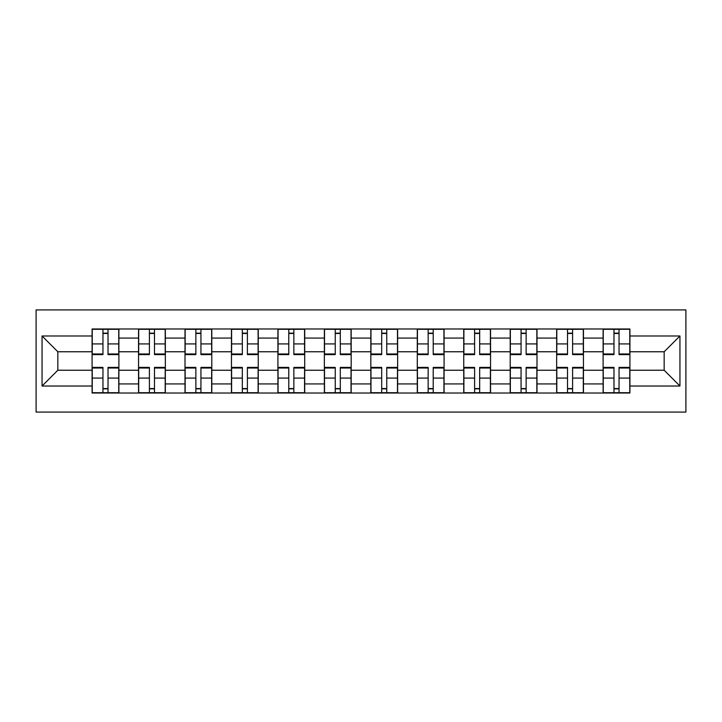 <?xml version="1.0" encoding="UTF-8"?>
<svg xmlns="http://www.w3.org/2000/svg" width="722" height="722" viewBox="0 0 722 722"><rect width="100%" height="100%" fill="white"/><g stroke="black" fill="none" stroke-linecap="round" stroke-linejoin="round"><path stroke-width="1.08" d="M36.1 412.072L685.9 412.072L685.9 309.928L36.1 309.928L36.1 412.072M138.543 393.012L138.543 338.067L118.886 338.067L118.886 393.012M118.886 338.067L118.886 328.988M138.543 338.067L138.543 328.988M165.347 328.988L165.347 393.012M185.003 393.012L185.003 328.988M211.799 328.988L211.799 393.012M231.455 393.012L231.455 328.988M258.259 328.988L258.259 393.012M277.916 393.012L277.916 328.988M304.72 328.988L304.72 393.012M324.368 393.012L324.368 328.988M351.172 328.988L351.172 393.012M370.828 393.012L370.828 328.988M397.632 328.988L397.632 393.012M417.28 393.012L417.28 328.988M444.084 328.988L444.084 393.012M463.741 393.012L463.741 328.988M490.545 328.988L490.545 393.012M510.201 393.012L510.201 328.988M536.997 328.988L536.997 393.012M556.653 393.012L556.653 328.988M583.457 328.988L583.457 393.012M603.114 393.012L603.114 328.988M603.114 370.233L583.457 370.233M556.653 370.233L536.997 370.233M510.201 370.233L490.545 370.233M463.741 370.233L444.084 370.233M417.28 370.233L397.632 370.233M370.828 370.233L351.172 370.233M324.368 370.233L304.72 370.233M277.916 370.233L258.259 370.233M231.455 370.233L211.799 370.233M185.003 370.233L165.347 370.233M138.543 370.233L118.886 370.233M603.114 351.767L583.457 351.767M556.653 351.767L536.997 351.767M510.201 351.767L490.545 351.767M463.741 351.767L444.084 351.767M417.28 351.767L397.632 351.767M370.828 351.767L351.172 351.767M324.368 351.767L304.72 351.767M277.916 351.767L258.259 351.767M231.455 351.767L211.799 351.767M185.003 351.767L165.347 351.767M138.543 351.767L118.886 351.767M57.841 370.233L92.082 370.233L92.082 351.767L57.841 351.767L57.841 370.233L42.056 386.017L42.056 335.983L92.082 335.983L92.082 351.767M629.918 351.767L629.918 370.233L664.159 370.233L664.159 351.767L629.918 351.767L629.918 328.988L92.082 328.988L92.082 335.983M629.918 335.983L679.943 335.983L679.943 386.017L629.918 386.017L629.918 370.233M92.082 370.233L92.082 393.012L629.918 393.012L629.918 386.017M92.082 386.017L42.056 386.017M108.02 388.544L102.957 388.544M102.957 333.456L108.02 333.456M154.472 388.544L149.409 388.544M149.409 333.456L154.472 333.456M200.933 388.544L195.87 388.544M195.87 333.456L200.933 333.456M247.393 388.544L242.33 388.544M242.33 333.456L247.393 333.456M293.845 388.544L288.782 388.544M288.782 333.456L293.845 333.456M340.306 388.544L335.243 388.544M335.243 333.456L340.306 333.456M386.757 388.544L381.694 388.544M381.694 333.456L386.757 333.456M433.218 388.544L428.155 388.544M428.155 333.456L433.218 333.456M479.67 388.544L474.607 388.544M474.607 333.456L479.67 333.456M526.13 388.544L521.067 388.544M521.067 333.456L526.13 333.456M572.591 388.544L567.528 388.544M567.528 333.456L572.591 333.456M619.043 388.544L613.98 388.544M613.98 333.456L619.043 333.456M42.056 335.983L57.841 351.767M664.159 370.233L679.943 386.017M664.159 351.767L679.943 335.983M108.02 354.601L108.02 329.286L118.742 329.286L118.742 354.601L108.02 354.601M102.957 333.158L108.02 333.158M112.334 329.286L92.236 329.286L92.236 354.601L102.957 354.601L102.957 329.286L98.634 329.286M102.957 367.399L102.957 392.714L92.236 392.714L92.236 367.399L102.957 367.399M108.02 388.842L102.957 388.842M98.634 392.714L118.742 392.714L118.742 367.399L108.02 367.399L108.02 392.714L112.334 392.714M154.472 354.601L154.472 329.286L165.194 329.286L165.194 354.601L154.472 354.601M149.409 333.158L154.472 333.158M158.795 329.286L138.696 329.286L138.696 354.601L149.409 354.601L149.409 329.286L145.095 329.286M200.933 354.601L200.933 329.286L211.654 329.286L211.654 354.601L200.933 354.601M195.87 333.158L200.933 333.158M205.247 329.286L185.148 329.286L185.148 354.601L195.87 354.601L195.87 329.286L191.556 329.286M149.409 367.399L149.409 392.714L138.696 392.714L138.696 367.399L149.409 367.399M154.472 388.842L149.409 388.842M145.095 392.714L165.194 392.714L165.194 367.399L154.472 367.399L154.472 392.714L158.795 392.714M195.87 367.399L195.87 392.714L185.148 392.714L185.148 367.399L195.87 367.399M200.933 388.842L195.87 388.842M191.556 392.714L211.654 392.714L211.654 367.399L200.933 367.399L200.933 392.714L205.247 392.714M247.393 354.601L247.393 329.286L258.106 329.286L258.106 354.601L247.393 354.601M242.33 333.158L247.393 333.158M251.707 329.286L231.609 329.286L231.609 354.601L242.33 354.601L242.33 329.286L238.007 329.286M293.845 354.601L293.845 329.286L304.567 329.286L304.567 354.601L293.845 354.601M288.782 333.158L293.845 333.158M298.168 329.286L278.06 329.286L278.06 354.601L288.782 354.601L288.782 329.286L284.468 329.286M340.306 354.601L340.306 329.286L351.027 329.286L351.027 354.601L340.306 354.601M335.243 333.158L340.306 333.158M344.62 329.286L324.521 329.286L324.521 354.601L335.243 354.601L335.243 329.286L330.92 329.286M242.33 367.399L242.33 392.714L231.609 392.714L231.609 367.399L242.33 367.399M247.393 388.842L242.33 388.842M238.007 392.714L258.106 392.714L258.106 367.399L247.393 367.399L247.393 392.714L251.707 392.714M288.782 367.399L288.782 392.714L278.06 392.714L278.06 367.399L288.782 367.399M293.845 388.842L288.782 388.842M284.468 392.714L304.567 392.714L304.567 367.399L293.845 367.399L293.845 392.714L298.168 392.714M335.243 367.399L335.243 392.714L324.521 392.714L324.521 367.399L335.243 367.399M340.306 388.842L335.243 388.842M330.92 392.714L351.027 392.714L351.027 367.399L340.306 367.399L340.306 392.714L344.62 392.714M386.757 354.601L386.757 329.286L397.479 329.286L397.479 354.601L386.757 354.601M381.694 333.158L386.757 333.158M391.08 329.286L370.973 329.286L370.973 354.601L381.694 354.601L381.694 329.286L377.38 329.286M381.694 367.399L381.694 392.714L370.973 392.714L370.973 367.399L381.694 367.399M386.757 388.842L381.694 388.842M377.38 392.714L397.479 392.714L397.479 367.399L386.757 367.399L386.757 392.714L391.08 392.714M433.218 354.601L433.218 329.286L443.94 329.286L443.94 354.601L433.218 354.601M428.155 333.158L433.218 333.158M437.532 329.286L417.433 329.286L417.433 354.601L428.155 354.601L428.155 329.286L423.832 329.286M428.155 367.399L428.155 392.714L417.433 392.714L417.433 367.399L428.155 367.399M433.218 388.842L428.155 388.842M423.832 392.714L443.94 392.714L443.94 367.399L433.218 367.399L433.218 392.714L437.532 392.714M479.67 354.601L479.67 329.286L490.391 329.286L490.391 354.601L479.67 354.601M474.607 333.158L479.67 333.158M483.993 329.286L463.894 329.286L463.894 354.601L474.607 354.601L474.607 329.286L470.293 329.286M474.607 367.399L474.607 392.714L463.894 392.714L463.894 367.399L474.607 367.399M479.67 388.842L474.607 388.842M470.293 392.714L490.391 392.714L490.391 367.399L479.67 367.399L479.67 392.714L483.993 392.714M526.13 354.601L526.13 329.286L536.852 329.286L536.852 354.601L526.13 354.601M521.067 333.158L526.13 333.158M530.444 329.286L510.346 329.286L510.346 354.601L521.067 354.601L521.067 329.286L516.753 329.286M521.067 367.399L521.067 392.714L510.346 392.714L510.346 367.399L521.067 367.399M526.13 388.842L521.067 388.842M516.753 392.714L536.852 392.714L536.852 367.399L526.13 367.399L526.13 392.714L530.444 392.714M572.591 354.601L572.591 329.286L583.304 329.286L583.304 354.601L572.591 354.601M567.528 333.158L572.591 333.158M576.905 329.286L556.806 329.286L556.806 354.601L567.528 354.601L567.528 329.286L563.205 329.286M567.528 367.399L567.528 392.714L556.806 392.714L556.806 367.399L567.528 367.399M572.591 388.842L567.528 388.842M563.205 392.714L583.304 392.714L583.304 367.399L572.591 367.399L572.591 392.714L576.905 392.714M619.043 354.601L619.043 329.286L629.764 329.286L629.764 354.601L619.043 354.601M613.98 333.158L619.043 333.158M623.366 329.286L603.258 329.286L603.258 354.601L613.98 354.601L613.98 329.286L609.666 329.286M613.98 367.399L613.98 392.714L603.258 392.714L603.258 367.399L613.98 367.399M619.043 388.842L613.98 388.842M609.666 392.714L629.764 392.714L629.764 367.399L619.043 367.399L619.043 392.714L623.366 392.714M556.653 338.067L536.997 338.067M510.201 338.067L490.545 338.067M463.741 338.067L444.084 338.067M417.28 338.067L397.632 338.067M370.828 338.067L351.172 338.067M324.368 338.067L304.72 338.067M277.916 338.067L258.259 338.067M231.455 338.067L211.799 338.067M185.003 338.067L165.347 338.067M603.114 338.067L583.457 338.067M556.653 383.933L536.997 383.933M510.201 383.933L490.545 383.933M463.741 383.933L444.084 383.933M417.28 383.933L397.632 383.933M370.828 383.933L351.172 383.933M324.368 383.933L304.72 383.933M277.916 383.933L258.259 383.933M231.455 383.933L211.799 383.933M185.003 383.933L165.347 383.933M138.543 383.933L118.886 383.933M603.114 383.933L583.457 383.933M108.02 353.97L118.742 353.97M108.02 343.916L118.742 343.916M92.236 353.97L102.957 353.97M92.236 343.916L102.957 343.916M102.957 368.03L92.236 368.03M102.957 378.084L92.236 378.084M118.742 368.03L108.02 368.03M118.742 378.084L108.02 378.084M154.472 353.97L165.194 353.97M154.472 343.916L165.194 343.916M138.696 353.97L149.409 353.97M138.696 343.916L149.409 343.916M200.933 353.97L211.654 353.97M200.933 343.916L211.654 343.916M185.148 353.97L195.87 353.97M185.148 343.916L195.87 343.916M149.409 368.03L138.696 368.03M149.409 378.084L138.696 378.084M165.194 368.03L154.472 368.03M165.194 378.084L154.472 378.084M195.87 368.03L185.148 368.03M195.87 378.084L185.148 378.084M211.654 368.03L200.933 368.03M211.654 378.084L200.933 378.084M247.393 353.97L258.106 353.97M247.393 343.916L258.106 343.916M231.609 353.97L242.33 353.97M231.609 343.916L242.33 343.916M293.845 353.97L304.567 353.97M293.845 343.916L304.567 343.916M278.06 353.97L288.782 353.97M278.06 343.916L288.782 343.916M340.306 353.97L351.027 353.97M340.306 343.916L351.027 343.916M324.521 353.97L335.243 353.97M324.521 343.916L335.243 343.916M242.33 368.03L231.609 368.03M242.33 378.084L231.609 378.084M258.106 368.03L247.393 368.03M258.106 378.084L247.393 378.084M288.782 368.03L278.06 368.03M288.782 378.084L278.06 378.084M304.567 368.03L293.845 368.03M304.567 378.084L293.845 378.084M335.243 368.03L324.521 368.03M335.243 378.084L324.521 378.084M351.027 368.03L340.306 368.03M351.027 378.084L340.306 378.084M386.757 353.97L397.479 353.97M386.757 343.916L397.479 343.916M370.973 353.97L381.694 353.97M370.973 343.916L381.694 343.916M381.694 368.03L370.973 368.03M381.694 378.084L370.973 378.084M397.479 368.03L386.757 368.03M397.479 378.084L386.757 378.084M433.218 353.97L443.94 353.97M433.218 343.916L443.94 343.916M417.433 353.97L428.155 353.97M417.433 343.916L428.155 343.916M428.155 368.03L417.433 368.03M428.155 378.084L417.433 378.084M443.94 368.03L433.218 368.03M443.94 378.084L433.218 378.084M479.67 353.97L490.391 353.97M479.67 343.916L490.391 343.916M463.894 353.97L474.607 353.97M463.894 343.916L474.607 343.916M474.607 368.03L463.894 368.03M474.607 378.084L463.894 378.084M490.391 368.03L479.67 368.03M490.391 378.084L479.67 378.084M526.13 353.97L536.852 353.97M526.13 343.916L536.852 343.916M510.346 353.97L521.067 353.97M510.346 343.916L521.067 343.916M521.067 368.03L510.346 368.03M521.067 378.084L510.346 378.084M536.852 368.03L526.13 368.03M536.852 378.084L526.13 378.084M572.591 353.97L583.304 353.97M572.591 343.916L583.304 343.916M556.806 353.97L567.528 353.97M556.806 343.916L567.528 343.916M567.528 368.03L556.806 368.03M567.528 378.084L556.806 378.084M583.304 368.03L572.591 368.03M583.304 378.084L572.591 378.084M619.043 353.97L629.764 353.97M619.043 343.916L629.764 343.916M603.258 353.97L613.98 353.97M603.258 343.916L613.98 343.916M613.98 368.03L603.258 368.03M613.98 378.084L603.258 378.084M629.764 368.03L619.043 368.03M629.764 378.084L619.043 378.084"/></g></svg>
